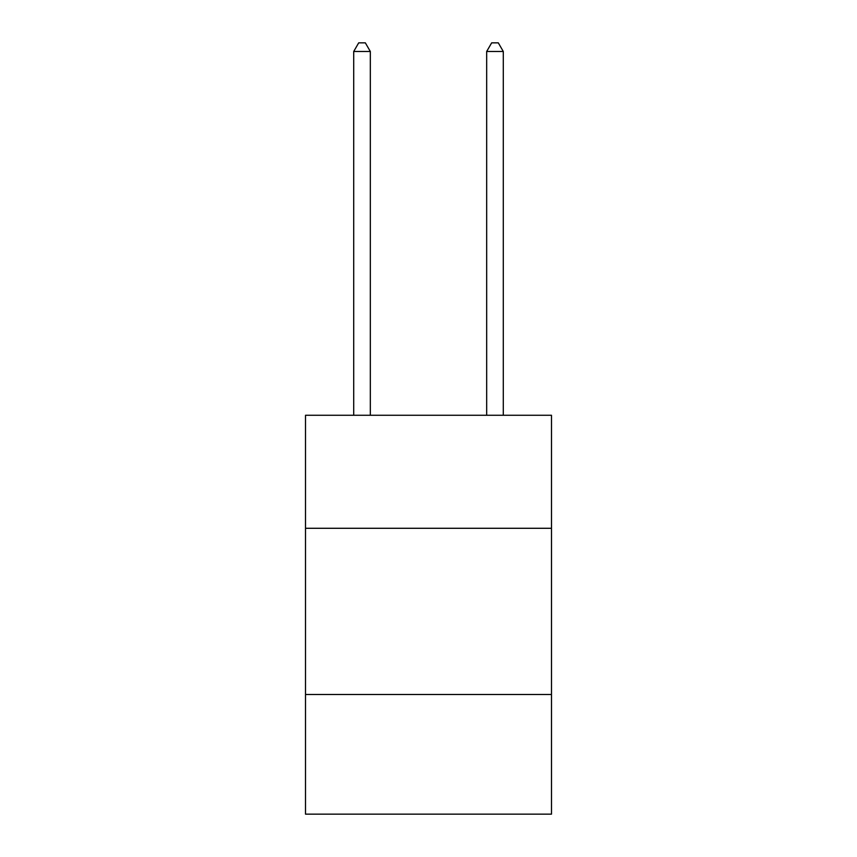 <?xml version="1.0" encoding="UTF-8"?>
<svg xmlns="http://www.w3.org/2000/svg" width="857" height="857" viewBox="0 0 857 857"><rect width="100%" height="100%" fill="white"/><g stroke="black" fill="none" stroke-linecap="round" stroke-linejoin="round"><path stroke-width="1.29" d="M305.51 528.287L551.49 528.287L551.49 415.27L305.51 415.27L305.51 814.15L551.49 814.15L551.49 694.491L305.51 694.491M551.49 694.491L551.49 528.287M370.331 415.27L370.331 51.495L353.705 51.495L353.705 415.27M353.705 51.495L358.697 42.85L365.339 42.85L370.331 51.495M503.295 415.27L503.295 51.495L486.669 51.495L486.669 415.27M486.669 51.495L491.661 42.85L498.303 42.85L503.295 51.495"/></g></svg>
